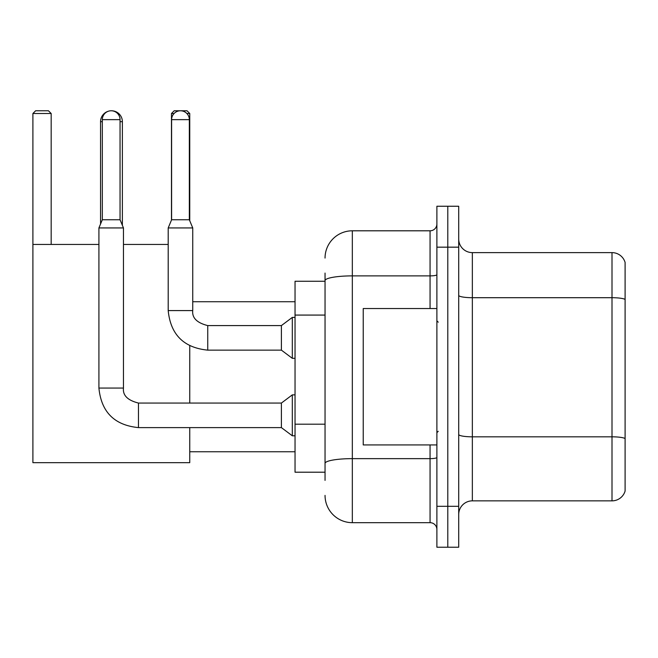 <?xml version="1.0" encoding="UTF-8"?>
<svg xmlns="http://www.w3.org/2000/svg" width="658" height="658" viewBox="0 0 658 658"><rect width="100%" height="100%" fill="white"/><g stroke="black" fill="none" stroke-linecap="round" stroke-linejoin="round"><path stroke-width="0.99" d="M325.044 281.262L295.039 281.262L295.039 472.205L325.044 472.205M325.044 480.389L325.044 273.078M436.887 506.306L436.887 547.226L447.794 547.226L447.794 506.306L447.794 547.226L458.708 547.226L458.708 506.306L447.794 506.306L447.794 247.169L447.794 506.306L436.887 506.306L436.887 247.169L447.794 247.169L447.794 206.25L447.794 247.169L458.708 247.169L458.708 506.306M458.708 247.169L458.708 206.25L436.887 206.25L436.887 247.169M325.044 258.076A27.274 27.274 0 0 1 352.326 230.802L352.326 522.674L430.061 522.674L430.061 444.931M352.326 230.802L430.061 230.802A6.819 6.819 0 0 0 436.887 223.983M325.044 306.891L325.044 280.621A27.274 4.738 180 0 1 352.326 275.883L430.061 275.883L430.061 230.802M436.887 529.493A6.819 6.819 0 0 0 430.061 522.674M352.326 522.674A27.274 27.274 0 0 1 325.044 495.392M458.708 514.49A13.637 13.637 0 0 1 472.345 500.853L612.006 500.853L612.006 252.623L472.345 252.623A13.637 13.637 0 0 1 458.708 238.986A13.637 13.637 0 0 0 472.345 252.623L472.345 500.853M625.1 262.443A13.637 13.637 0 0 0 612.006 252.623A13.637 13.637 0 0 1 625.1 262.443L625.1 491.033A13.637 13.637 0 0 1 612.006 500.853M100.551 224.008L100.551 121.689A10.915 10.915 0 0 1 108.743 111.12M111.317 110.783A10.915 10.915 0 0 1 111.457 110.774A10.915 10.915 0 0 1 122.372 121.689L120.052 121.689M122.372 225.316L122.372 121.689M189.751 427.61L189.751 462.664L32.9 462.664L32.9 113.505L35.631 110.774L48.445 110.774L51.176 113.505L32.9 113.505M51.176 244.439L51.176 113.505M32.9 244.439L98.914 244.439M123.465 244.439L168.201 244.439M189.751 403.058L189.751 345.804M174.074 113.505L171.475 113.505L174.197 110.774L187.02 110.774L189.751 113.505L189.751 220.734M189.751 113.505L186.872 113.505M171.475 113.505L171.475 220.076M120.052 219.756L102.319 219.756L102.319 119.641A8.867 8.867 0 0 1 111.186 110.774A8.867 8.867 0 0 1 120.052 119.641L120.052 219.756L123.465 227.939L123.465 388.055C122.635 395.335 127.636 400.335 138.468 403.058L138.468 427.61C114.467 425.241 101.283 412.056 98.914 388.055L98.914 227.939L123.465 227.939M138.468 403.058L281.402 403.058L281.402 427.61L138.468 427.61C114.467 425.241 101.283 412.056 98.914 388.055L123.465 388.055C122.635 395.335 127.636 400.335 138.468 403.058C127.636 400.335 122.635 395.335 123.465 388.055C122.635 395.335 127.636 400.335 138.468 403.058C127.636 400.335 122.635 395.335 123.465 388.055M281.402 403.058L292.308 394.874L292.308 435.793L295.039 435.793M189.339 219.756L171.606 219.756L171.606 119.641A8.867 8.867 0 0 1 180.473 110.774A8.867 8.867 0 0 1 189.339 119.641L189.339 219.756L192.745 227.939L168.201 227.939L168.201 310.584L192.72 310.584M192.745 227.939L192.745 310.584C191.922 317.863 196.923 322.864 207.747 325.587C196.923 322.864 191.922 317.863 192.745 310.584C191.922 317.863 196.923 322.864 207.747 325.587C196.923 322.864 191.922 317.863 192.745 310.584C191.922 317.863 196.923 322.864 207.747 325.587L281.402 325.587L281.402 350.138L207.747 350.138L207.747 325.611M281.402 325.587L292.308 317.411L292.308 358.322L295.039 358.322M436.887 308.544L363.232 308.544L363.232 444.931L436.887 444.931M325.044 315.075L295.039 315.075M325.044 424.188L295.039 424.188M436.887 457.458A6.819 1.184 0 0 1 430.061 458.642L352.326 458.642A27.274 4.738 180 0 0 325.044 463.38M430.061 308.544L430.061 275.883A6.819 1.184 0 0 0 436.887 274.699M625.1 299.406A13.637 2.369 180 0 0 612.006 297.704L472.345 297.704A13.637 2.369 0 0 1 458.708 295.335M625.1 438.524A13.637 2.369 180 0 0 612.006 436.822L472.345 436.822A13.637 2.369 -0 0 1 458.708 434.453M102.319 121.689L100.551 121.689M102.319 119.641L120.052 119.641M171.606 119.641L189.339 119.641M189.751 451.75L295.039 451.75M192.745 301.726L295.039 301.726M98.914 388.055C101.283 412.056 114.467 425.241 138.468 427.61C114.467 425.241 101.283 412.056 98.914 388.055C101.283 412.056 114.467 425.241 138.468 427.61M281.402 427.61L292.308 435.793M292.308 394.874L295.039 394.874M102.319 219.756L98.914 227.939M168.201 310.584C170.57 334.585 183.755 347.769 207.747 350.138C183.755 347.769 170.57 334.585 168.201 310.584C170.57 334.585 183.755 347.769 207.747 350.138C183.755 347.769 170.57 334.585 168.201 310.584C170.57 334.585 183.755 347.769 207.747 350.138M281.402 350.138L292.308 358.322M171.606 219.756L168.201 227.939M292.308 317.411L295.039 317.411M438.244 322.181L436.887 320.816M438.244 431.294L436.887 432.651"/></g></svg>
